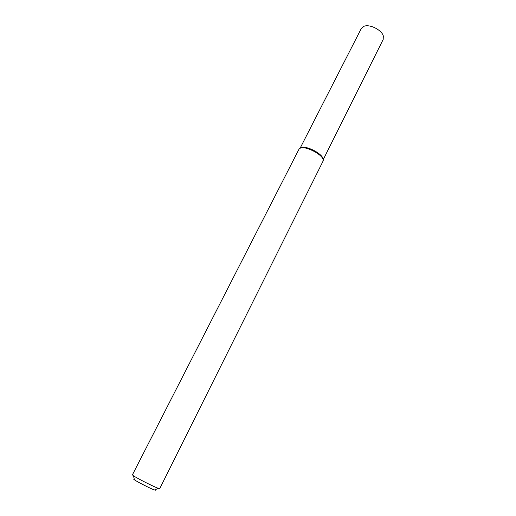 <?xml version="1.0" encoding="UTF-8"?>
<svg xmlns="http://www.w3.org/2000/svg" width="516" height="516" viewBox="0 0 516 516"><rect width="100%" height="100%" fill="white"/><g stroke="black" fill="none" stroke-linecap="round" stroke-linejoin="round"><path stroke-width="0.77" d="M299.899 148.64C302.628 143.126 325.719 154.787 322.9 160.257M298.925 149.343L299.028 149.156C301.854 143.416 325.944 155.58 322.997 161.263L159.715 488.652L158.418 488.375C154.071 486.917 137.159 478.371 133.405 475.739L132.412 474.855L298.925 149.343M134.302 479.183C133.405 478.932 133.463 479.151 134.476 479.848C137.495 482.002 150.949 488.8 154.477 489.955C155.639 490.348 155.845 490.265 155.11 489.697M300.067 148.286L361.342 28.432L364.07 26.258C369.785 23.93 381.808 29.999 383.323 35.985L383.188 39.468L323.08 159.915M300.312 148.176C304.137 144.048 324.08 154.116 323.022 159.65M154.477 489.955L158.418 488.375M134.476 479.848L133.405 475.739"/></g></svg>
